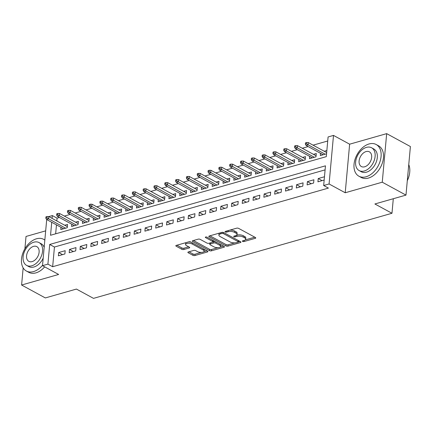 <?xml version="1.0" encoding="UTF-8"?>
<svg xmlns="http://www.w3.org/2000/svg" width="432" height="432" viewBox="0 0 432 432"><rect width="100%" height="100%" fill="white"/><g stroke="black" fill="none" stroke-linecap="round" stroke-linejoin="round"><path stroke-width="0.65" d="M242.606 241.396A0.994 0.405 -174.8 0 0 243.999 241.542L255.28 238.324A1.415 0.578 -174.8 0 0 255.755 237.946A1.415 0.578 -174.8 0 0 255.409 237.514L238.637 228.388A1.415 0.578 -174.8 0 0 236.644 228.182L225.369 231.401A0.994 0.405 -174.8 0 0 225.029 231.665A0.994 0.405 -174.8 0 0 225.277 231.968A0.994 0.405 -174.8 0 0 226.67 232.108L228.128 231.692A4.536 1.852 -174.8 0 1 234.506 232.346L235.904 233.107A4.536 1.852 -174.8 0 1 237.028 234.49A4.536 1.852 -174.8 0 1 235.489 235.699L234.031 236.115A0.994 0.405 -174.8 0 0 233.696 236.38A0.994 0.405 -174.8 0 0 233.939 236.682A0.994 0.405 -174.8 0 0 235.337 236.822L236.795 236.407A4.536 1.852 -174.8 0 1 243.173 237.06L244.571 237.821A4.536 1.852 -174.8 0 1 245.689 239.204A4.536 1.852 -174.8 0 1 244.156 240.413L242.692 240.829A0.994 0.405 -174.8 0 0 242.357 241.094A0.994 0.405 -174.8 0 0 242.606 241.396M188.363 251.953A1.415 0.578 -174.8 0 0 187.882 252.331A1.415 0.578 -174.8 0 0 188.233 252.763L192.937 255.323A1.415 0.578 -174.8 0 0 194.929 255.528L207.457 251.959A1.415 0.578 -174.8 0 0 207.938 251.581A1.415 0.578 -174.8 0 0 207.587 251.149L190.82 242.023A1.415 0.578 -174.8 0 0 188.827 241.817L176.299 245.392A1.415 0.578 -174.8 0 0 175.819 245.77A1.415 0.578 -174.8 0 0 176.17 246.197L181.85 249.291A1.415 0.578 -174.8 0 0 183.843 249.496L189.205 247.968A1.415 0.578 -174.8 0 0 189.686 247.59A1.415 0.578 -174.8 0 0 189.335 247.158L186.516 245.624A3.791 1.55 -174.8 0 1 185.582 244.474A3.791 1.55 -174.8 0 1 188.093 243.254A3.791 1.55 -174.8 0 1 192.197 244.004L203.234 250.015A3.791 1.55 -174.8 0 1 204.174 251.165A3.791 1.55 -174.8 0 1 201.663 252.38A3.791 1.55 -174.8 0 1 197.559 251.635L195.718 250.63A1.415 0.578 -174.8 0 0 193.725 250.425L188.363 251.953M325.096 169.868L54.448 247.034L52.655 266.722L47.909 264.141L42.503 265.68L46.705 219.542M405.983 195.107L382.255 182.196L386.672 133.634L410.4 146.545L405.983 195.107L374.89 203.974L391.975 213.268L93.501 298.366L76.421 289.073L45.328 297.934L21.6 285.023L58.639 274.46L42.503 265.68M386.672 133.634L349.634 144.191L345.217 192.758L382.255 182.196M345.217 192.758L329.081 183.978L323.671 185.517L325.463 165.829L49.702 244.453L47.909 264.141M52.655 266.722L328.417 188.098L323.671 185.517M225.952 245.911A1.415 0.578 -174.8 0 0 227.945 246.116L240.467 242.546A1.415 0.578 -174.8 0 0 240.948 242.168A1.415 0.578 -174.8 0 0 240.597 241.736L223.83 232.61A1.415 0.578 -174.8 0 0 221.837 232.405L209.309 235.98A1.415 0.578 -174.8 0 0 208.834 236.358A1.415 0.578 -174.8 0 0 209.18 236.785L225.952 245.911L226.071 244.598A1.415 0.578 -174.8 0 0 228.064 244.804L234.895 242.86M223.965 247.25L211.437 250.825A1.415 0.578 -174.8 0 1 209.444 250.619L192.677 241.493A1.415 0.578 -174.8 0 1 192.326 241.061A1.415 0.578 -174.8 0 1 192.807 240.683L198.164 239.155A1.415 0.578 -174.8 0 1 200.162 239.36L206.96 243.059A1.415 0.578 -174.8 0 0 208.953 243.265L212.512 242.249A1.415 0.578 -174.8 0 0 212.987 241.871A1.415 0.578 -174.8 0 0 212.641 241.439L205.556 237.589A0.994 0.405 -174.8 0 1 205.313 237.287A0.994 0.405 -174.8 0 1 205.972 236.968A0.994 0.405 -174.8 0 1 207.047 237.163L224.095 246.44A1.415 0.578 -174.8 0 1 224.446 246.872A1.415 0.578 -174.8 0 1 223.965 247.25L224.041 246.413M45.673 230.855L26.017 236.461L24.899 248.767M23.161 267.867L21.6 285.023M60.982 227.313L60.777 229.57L67.268 227.718L67.565 224.44L64.714 225.25M71.798 224.23L71.593 226.487L78.079 224.635L78.381 221.357L75.524 222.167M82.609 221.146L82.404 223.403L88.895 221.551L89.192 218.273L86.341 219.083M93.425 218.068L93.22 220.32L99.711 218.468L100.008 215.19L97.157 216M104.242 214.985L104.036 217.237L110.522 215.384L110.824 212.107L107.968 212.917M115.052 211.901L114.847 214.153L121.338 212.301L121.635 209.023L118.784 209.833M125.869 208.818L125.663 211.07L132.149 209.218L132.451 205.94L129.6 206.75M136.679 205.735L136.48 207.986L142.965 206.134L143.262 202.856L140.411 203.666M147.496 202.651L147.29 204.903L153.781 203.051L154.078 199.773L151.227 200.583M158.312 199.568L158.107 201.82L164.592 199.967L164.894 196.69L162.038 197.5M169.123 196.484L168.917 198.736L175.408 196.884L175.705 193.606L172.854 194.416M179.939 193.401L179.734 195.653L186.224 193.806L186.521 190.523L183.67 191.333M190.755 190.318L190.55 192.569L197.035 190.723L197.338 187.439L194.481 188.249M201.566 187.234L201.361 189.486L207.851 187.639L208.148 184.356L205.297 185.171M212.382 184.151L212.177 186.403L218.662 184.556L218.965 181.273L216.113 182.088M223.193 181.067L222.993 183.319L229.478 181.472L229.775 178.189L226.924 179.005M234.009 177.984L233.804 180.236L240.295 178.389L240.592 175.106L237.74 175.921M244.825 174.901L244.62 177.152L251.105 175.306L251.408 172.022L248.551 172.838M255.636 171.817L255.431 174.069L261.922 172.222L262.219 168.939L259.367 169.754M266.452 168.734L266.247 170.986L272.738 169.139L273.035 165.856L270.184 166.671M277.268 165.65L277.063 167.902L283.549 166.055L283.851 162.772L280.994 163.588M288.079 162.567L287.874 164.819L294.365 162.972L294.662 159.689L291.811 160.504M298.895 159.484L298.69 161.735L305.176 159.889L305.478 156.605L302.627 157.421M309.706 156.4L309.506 158.652L315.992 156.805L316.289 153.522L313.438 154.337M324.47 176.758L318.227 178.54L317.93 181.823L324.173 180.041M307.114 184.907L313.605 183.055L313.902 179.771L307.411 181.624L307.114 184.907M296.298 187.99L302.789 186.138L303.086 182.855L296.6 184.707L296.298 187.99M285.487 191.074L291.973 189.221L292.275 185.938L285.784 187.79L285.487 191.074M274.671 194.157L281.162 192.305L281.459 189.022L274.973 190.874L274.671 194.157M263.86 197.235L270.346 195.388L270.643 192.105L264.157 193.957L263.86 197.235M253.044 200.318L259.535 198.472L259.832 195.188L253.341 197.041L253.044 200.318M242.228 203.402L248.719 201.555L249.016 198.272L242.53 200.124L242.228 203.402M231.417 206.485L237.902 204.638L238.205 201.355L231.714 203.207L231.417 206.485M220.601 209.569L227.092 207.722L227.389 204.439L220.898 206.291L220.601 209.569M209.785 212.652L216.275 210.805L216.572 207.522L210.087 209.374L209.785 212.652M198.974 215.735L205.459 213.889L205.762 210.605L199.271 212.458L198.974 215.735M188.158 218.819L194.648 216.972L194.945 213.689L188.46 215.541L188.158 218.819M177.347 221.902L183.832 220.055L184.129 216.772L177.644 218.624L177.347 221.902M166.531 224.986L173.021 223.139L173.318 219.856L166.828 221.708L166.531 224.986M155.714 228.069L162.205 226.222L162.502 222.939L156.017 224.791L155.714 228.069M144.904 231.152L151.389 229.306L151.691 226.022L145.201 227.875L144.904 231.152M134.087 234.236L140.578 232.389L140.875 229.106L134.384 230.958L134.087 234.236M123.271 237.319L129.762 235.472L130.059 232.189L123.574 234.041L123.271 237.319M112.46 240.403L118.946 238.556L119.248 235.273L112.757 237.119L112.46 240.403M101.644 243.486L108.135 241.639L108.432 238.356L101.947 240.203L101.644 243.486M90.833 246.569L97.319 244.717L97.616 241.439L91.13 243.286L90.833 246.569M80.017 249.653L86.508 247.801L86.805 244.523L80.314 246.37L80.017 249.653M69.201 252.736L75.692 250.884L75.989 247.606L69.503 249.453L69.201 252.736M65.178 250.69L58.687 252.536L58.39 255.82L64.876 253.967L65.178 250.69M327.726 140.994L313.076 145.168M308.14 146.578L302.26 148.252M297.324 149.661L291.449 151.335M286.513 152.744L280.633 154.418M275.697 155.828L269.822 157.502M264.881 158.911L259.006 160.585M254.07 161.995L248.189 163.669M243.254 165.078L237.379 166.752M232.443 168.161L226.562 169.835M221.627 171.245L215.746 172.919M210.811 174.328L204.935 176.002M200 177.412L194.119 179.086M189.184 180.495L183.308 182.169M178.367 183.578L172.492 185.252M167.557 186.662L161.676 188.336M156.74 189.745L150.865 191.419M145.93 192.829L140.049 194.503M135.113 195.912L129.233 197.586M124.297 198.995L118.422 200.669M113.486 202.079L107.606 203.753M102.67 205.162L96.795 206.836M91.854 208.246L85.979 209.92M81.043 211.329L75.163 213.003M70.227 214.412L64.352 216.086M59.416 217.496L57.078 218.16L56.819 220.957M56.468 224.856L55.652 233.809M326.857 150.509L324.254 151.254M320.522 153.317L320.317 155.569L326.56 153.792M391.975 213.268L393.298 198.725M48.789 216.589L52.331 215.579L52.078 218.376M57.078 218.16L52.331 215.579M51.721 222.275L50.539 235.267L326.3 156.643L328.093 136.955L333.499 135.41L329.081 183.978M349.634 144.191L333.499 135.41M54.448 247.034L49.702 244.453M318.227 178.54L322.083 180.635M307.411 181.624L311.267 183.719M296.6 184.707L300.451 186.802M285.784 187.79L289.64 189.886M274.973 190.874L278.824 192.969M264.157 193.957L268.013 196.052M253.341 197.041L257.197 199.136M242.53 200.124L246.38 202.219M231.714 203.207L235.57 205.303M220.898 206.291L224.753 208.386M210.087 209.374L213.937 211.469M199.271 212.458L203.126 214.553M188.46 215.541L192.31 217.636M177.644 218.624L181.499 220.72M166.828 221.708L170.683 223.803M156.017 224.791L159.867 226.886M145.201 227.875L149.056 229.97M134.384 230.958L138.24 233.053M123.574 234.041L127.424 236.137M112.757 237.119L116.613 239.22M101.947 240.203L105.797 242.303M91.13 243.286L94.986 245.387M80.314 246.37L84.17 248.47M69.503 249.453L73.354 251.554M58.687 252.536L62.543 254.637M245.689 239.204L245.808 237.892A4.536 1.852 -174.8 0 0 244.69 236.509L244.571 237.821M236.579 235.192L236.914 235.094A4.536 1.852 -174.8 0 1 243.292 235.748L244.69 236.509M237.028 234.49L237.146 233.177A4.536 1.852 -174.8 0 0 236.023 231.795L235.904 233.107M229.813 230.132A4.536 1.852 -174.8 0 1 234.63 231.034L236.023 231.795M245.246 239.906L254.799 237.184M209.909 235.807L226.071 244.598M238.334 241.877L239.987 241.407M238 242.168A0.994 0.405 -174.8 0 0 238.334 241.904A0.994 0.405 -174.8 0 0 238.086 241.601L223.371 233.593A0.994 0.405 -174.8 0 0 221.972 233.447L220.433 233.89A4.536 1.852 -174.8 0 0 218.9 235.1A4.536 1.852 -174.8 0 0 220.018 236.477L230.078 241.952A4.536 1.852 -174.8 0 0 236.461 242.606L238 242.168M238.334 241.904L238.453 240.592A0.994 0.405 -174.8 0 0 238.453 240.57M219.461 233.086A4.536 1.852 -174.8 0 0 219.019 233.788L218.9 235.1M223.484 246.11L220.25 247.034M218.068 247.655L211.556 249.512L211.437 250.825M193.406 240.511L209.563 249.307A1.415 0.578 -174.8 0 0 211.556 249.512M212.987 241.871L213.106 240.559A1.415 0.578 -174.8 0 0 213.095 240.457M214.018 246.899A3.791 1.55 -174.8 0 0 218.122 247.649A3.791 1.55 -174.8 0 0 220.633 246.434A3.791 1.55 -174.8 0 0 219.694 245.284L215.806 243.167A1.415 0.578 -174.8 0 0 213.813 242.962L210.26 243.972A1.415 0.578 -174.8 0 0 209.779 244.355A1.415 0.578 -174.8 0 0 210.125 244.782L214.018 246.899M220.633 246.434L220.752 245.122A3.791 1.55 -174.8 0 0 220.504 244.49M215.239 241.623A1.415 0.578 -174.8 0 0 213.932 241.65L213.813 242.962M212.981 241.92L213.932 241.65M209.909 242.995A1.415 0.578 -174.8 0 0 209.898 243.043L209.779 244.355M204.174 251.165L204.293 249.853A3.791 1.55 -174.8 0 0 204.044 249.221M191.279 242.276A3.791 1.55 -174.8 0 0 188.433 241.931M186.014 242.622A3.791 1.55 -174.8 0 0 185.701 243.157L185.582 244.474M176.899 245.219L181.975 247.979A1.415 0.578 -174.8 0 0 183.967 248.184L188.725 246.829M188.962 251.786L193.061 254.011A1.415 0.578 -174.8 0 0 195.053 254.216L201.442 252.396M203.861 251.705L206.977 250.819M306.563 142.538L305.483 142.846L305.365 144.158L306.445 143.851L306.563 142.538L308.275 142.56L308.065 144.92L306.115 145.476L323.168 154.759M306.445 143.851L325.118 154.202M308.275 142.56L326.673 152.572M306.115 145.476L305.365 144.158M409.514 173.804A17.615 11.68 118.6 0 1 409.498 173.907A17.615 11.68 118.6 0 1 407.295 180.689M407.3 180.587A18.047 11.972 -61.4 0 0 409.536 173.696A18.047 11.972 -61.4 0 0 408.753 164.619M366.066 176.78A18.047 11.972 -61.4 0 0 380.09 161.347A18.047 11.972 -61.4 0 0 376.186 144.52A18.047 11.972 -61.4 0 0 369.052 143.964A18.047 11.972 -61.4 0 0 355.023 159.397A18.047 11.972 -61.4 0 0 358.933 176.224A18.047 11.972 -61.4 0 0 366.066 176.78M358.933 176.224L361.303 177.514A18.047 11.972 -61.4 0 0 368.437 178.07A18.047 11.972 -61.4 0 0 382.466 162.637A18.047 11.972 -61.4 0 0 378.556 145.811L376.186 144.52M371.585 147.771L373.766 148.959A12.992 8.618 118.6 0 1 376.58 161.077A12.992 8.618 118.6 0 1 366.482 172.184A12.992 8.618 118.6 0 1 361.346 171.785L359.165 170.597A12.992 8.618 -61.4 0 0 364.3 170.996A12.992 8.618 -61.4 0 0 374.398 159.889A12.992 8.618 -61.4 0 0 371.585 147.771A12.992 8.618 -61.4 0 0 366.449 147.371A12.992 8.618 -61.4 0 0 356.351 158.485A12.992 8.618 -61.4 0 0 359.165 170.597M366.066 151.573A8.375 5.557 -61.4 0 0 359.559 158.733A8.375 5.557 -61.4 0 0 361.373 166.541A8.375 5.557 -61.4 0 0 364.684 166.795A8.375 5.557 -61.4 0 0 371.191 159.635A8.375 5.557 -61.4 0 0 369.376 151.832A8.375 5.557 -61.4 0 0 366.066 151.573M44.831 240.116A18.047 11.972 -61.4 0 0 43.648 239.333A18.047 11.972 -61.4 0 0 36.515 238.777A18.047 11.972 -61.4 0 0 22.486 254.21A18.047 11.972 -61.4 0 0 26.395 271.037A18.047 11.972 -61.4 0 0 33.529 271.588A18.047 11.972 -61.4 0 0 42.536 265.307M26.395 271.037L28.766 272.327A18.047 11.972 -61.4 0 0 35.899 272.878A18.047 11.972 -61.4 0 0 44.68 266.868M39.047 242.584A12.992 8.618 -61.4 0 0 33.912 242.185A12.992 8.618 -61.4 0 0 23.814 253.292A12.992 8.618 -61.4 0 0 26.627 265.41A12.992 8.618 -61.4 0 0 31.763 265.81A12.992 8.618 -61.4 0 0 41.861 254.696A12.992 8.618 -61.4 0 0 39.047 242.584L41.234 243.772A12.992 8.618 118.6 0 1 44.172 247.331M43.195 258.098A12.992 8.618 118.6 0 1 33.944 266.998A12.992 8.618 118.6 0 1 28.809 266.598L26.627 265.41M33.529 246.38A8.375 5.557 -61.4 0 0 27.022 253.541A8.375 5.557 -61.4 0 0 28.836 261.349A8.375 5.557 -61.4 0 0 32.146 261.608A8.375 5.557 -61.4 0 0 38.653 254.448A8.375 5.557 -61.4 0 0 36.839 246.64A8.375 5.557 -61.4 0 0 33.529 246.38M295.747 145.622L294.667 145.93L294.548 147.242L295.628 146.934L295.747 145.622L297.464 145.643L297.248 148.003L295.304 148.559L312.358 157.842M295.628 146.934L314.302 157.286M297.464 145.643L316.084 155.779M295.304 148.559L294.548 147.242M284.936 148.705L283.856 149.013L283.732 150.325L284.818 150.017L284.936 148.705L286.648 148.727L286.432 151.087L284.488 151.643L301.541 160.925M284.818 150.017L303.491 160.369M286.648 148.727L305.273 158.863M284.488 151.643L283.732 150.325M274.12 151.789L273.04 152.096L272.921 153.409L274.001 153.101L274.12 151.789L275.837 151.81L275.621 154.17L273.672 154.726L290.725 164.009M274.001 153.101L292.675 163.453M275.837 151.81L294.457 161.946M273.672 154.726L272.921 153.409M263.309 154.872L262.224 155.18L262.105 156.492L263.185 156.184L263.309 154.872L265.021 154.894L264.805 157.253L262.861 157.81L279.914 167.092M263.185 156.184L281.858 166.536M265.021 154.894L283.646 165.024M262.861 157.81L262.105 156.492M252.493 157.955L251.413 158.263L251.294 159.575L252.374 159.268L252.493 157.955L254.205 157.977L253.994 160.337L252.045 160.893L269.098 170.176M252.374 159.268L271.048 169.619M254.205 157.977L272.83 168.107M252.045 160.893L251.294 159.575M241.677 161.033L240.597 161.347L240.478 162.659L241.558 162.351L241.677 161.033L243.394 161.06L243.178 163.42L241.229 163.976L258.287 173.259M241.558 162.351L260.231 172.703M243.394 161.06L262.013 171.191M241.229 163.976L240.478 162.659M230.866 164.117L229.781 164.43L229.662 165.742L230.747 165.434L230.866 164.117L232.578 164.144L232.362 166.504L230.418 167.06L247.471 176.342M230.747 165.434L249.415 175.786M232.578 164.144L251.203 174.274M230.418 167.06L229.662 165.742M220.05 167.2L218.97 167.513L218.851 168.826L219.931 168.518L220.05 167.2L221.762 167.227L221.551 169.587L219.602 170.143L236.655 179.426M219.931 168.518L238.604 178.87M221.762 167.227L240.386 177.358M219.602 170.143L218.851 168.826M209.234 170.284L208.154 170.597L208.035 171.909L209.115 171.596L209.234 170.284L210.951 170.311L210.735 172.67L208.791 173.227L225.844 182.509M209.115 171.596L227.788 181.953M210.951 170.311L229.57 180.441M208.791 173.227L208.035 171.909M198.423 173.367L197.343 173.675L197.219 174.992L198.304 174.679L198.423 173.367L200.135 173.394L199.919 175.754L197.975 176.31L215.028 185.593M198.304 174.679L216.977 185.036M200.135 173.394L218.759 183.524M197.975 176.31L197.219 174.992M187.607 176.45L186.527 176.758L186.408 178.076L187.488 177.763L187.607 176.45L189.324 176.477L189.108 178.837L187.159 179.393L204.212 188.676M187.488 177.763L206.161 188.12M189.324 176.477L207.943 186.608M187.159 179.393L186.408 178.076M176.796 179.534L175.711 179.842L175.592 181.154L176.672 180.846L176.796 179.534L178.508 179.561L178.292 181.921L176.348 182.477L193.401 191.759M176.672 180.846L195.345 191.203M178.508 179.561L197.132 189.691M176.348 182.477L175.592 181.154M165.98 182.617L164.9 182.925L164.781 184.237L165.861 183.929L165.98 182.617L167.692 182.644L167.481 185.004L165.532 185.56L182.585 194.843M165.861 183.929L184.534 194.287M167.692 182.644L186.316 192.775M165.532 185.56L164.781 184.237M155.164 185.701L154.084 186.008L153.965 187.321L155.045 187.013L155.164 185.701L156.881 185.728L156.665 188.087L154.715 188.644L171.774 197.921M155.045 187.013L173.718 197.37M156.881 185.728L175.5 195.858M154.715 188.644L153.965 187.321M144.353 188.784L143.267 189.092L143.149 190.404L144.234 190.096L144.353 188.784L146.065 188.811L145.849 191.171L143.905 191.727L160.958 201.004M144.234 190.096L162.902 200.453M146.065 188.811L164.689 198.941M143.905 191.727L143.149 190.404M133.537 191.867L132.457 192.175L132.338 193.487L133.418 193.18L133.537 191.867L135.248 191.894L135.038 194.254L133.088 194.81L150.142 204.088M133.418 193.18L152.091 203.537M135.248 191.894L153.873 202.025M133.088 194.81L132.338 193.487M122.72 194.951L121.64 195.259L121.522 196.571L122.602 196.263L122.72 194.951L124.438 194.972L124.222 197.338L122.278 197.894L139.331 207.171M122.602 196.263L141.275 206.62M124.438 194.972L143.057 205.108M122.278 197.894L121.522 196.571M111.91 198.034L110.83 198.342L110.705 199.654L111.791 199.346L111.91 198.034L113.621 198.056L113.405 200.421L111.461 200.977L128.515 210.254M111.791 199.346L130.464 209.704M113.621 198.056L132.246 208.192M111.461 200.977L110.705 199.654M101.093 201.118L100.013 201.425L99.895 202.738L100.975 202.43L101.093 201.118L102.811 201.139L102.595 203.504L100.645 204.061L117.698 213.338M100.975 202.43L119.648 212.787M102.811 201.139L121.43 211.275M100.645 204.061L99.895 202.738M90.283 204.201L89.197 204.509L89.078 205.821L90.158 205.513L90.283 204.201L91.994 204.223L91.778 206.588L89.834 207.144L106.888 216.421M90.158 205.513L108.832 215.87M91.994 204.223L110.619 214.358M89.834 207.144L89.078 205.821M79.466 207.284L78.386 207.592L78.268 208.904L79.348 208.597L79.466 207.284L81.178 207.306L80.968 209.671L79.018 210.227L96.071 219.505M79.348 208.597L98.021 218.954M81.178 207.306L99.803 217.442M79.018 210.227L78.268 208.904M68.65 210.368L67.57 210.676L67.451 211.988L68.531 211.68L68.65 210.368L70.367 210.389L70.151 212.755L68.202 213.311L85.261 222.588M68.531 211.68L87.205 222.032M70.367 210.389L88.987 220.525M68.202 213.311L67.451 211.988M57.839 213.451L56.754 213.759L56.635 215.071L57.721 214.763L57.839 213.451L59.551 213.473L59.335 215.838L57.391 216.394L74.444 225.671M57.721 214.763L76.388 225.115M59.551 213.473L78.176 223.609M57.391 216.394L56.635 215.071M47.023 216.535L45.943 216.842L45.824 218.155L46.904 217.847L47.023 216.535L48.735 216.556L48.524 218.921L46.575 219.478L63.628 228.755M46.904 217.847L65.578 228.199M48.735 216.556L67.36 226.692M46.575 219.478L45.824 218.155M244.102 240.43L243.999 241.542M226.773 231.001L226.67 232.108M235.435 235.715L235.337 236.822M243.292 235.748L243.173 237.06M236.914 235.094L236.795 236.407M234.63 231.034L234.506 232.346M228.231 230.585L228.128 231.692M255.355 237.487L255.28 238.324M209.255 235.996L209.18 236.785M240.548 241.709L240.467 242.546M228.064 244.804L227.945 246.116M238.194 240.43L238.086 241.601M223.474 232.465L223.371 233.593M222.075 232.357L221.972 233.447M220.536 232.778L220.433 233.89M209.563 249.307L209.444 250.619M192.748 240.7L192.677 241.493M212.744 240.268L212.641 241.439M205.61 237.033L205.556 237.589M219.802 244.107L219.694 245.284M215.914 241.99L215.806 243.167M210.357 242.865L210.26 243.972M203.342 248.837L203.234 250.015M192.305 242.833L192.197 244.004M189.281 247.131L189.205 247.968M183.967 248.184L183.843 249.496M181.975 247.979L181.85 249.291M176.24 245.408L176.17 246.197M207.533 251.122L207.457 251.959M195.053 254.216L194.929 255.528M193.061 254.011L192.937 255.323M188.309 251.975L188.233 252.763M43.648 239.333L44.842 239.981"/></g></svg>
